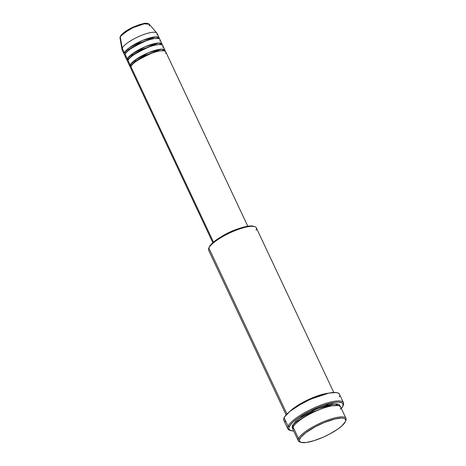 <?xml version="1.0" encoding="UTF-8"?>
<svg xmlns="http://www.w3.org/2000/svg" width="466" height="466" viewBox="0 0 466 466"><rect width="100%" height="100%" fill="white"/><g stroke="black" fill="none" stroke-linecap="round" stroke-linejoin="round"><path stroke-width="0.7" d="M147.413 23.568L141.128 24.174L130.777 28.31L120.723 36.045L122.704 33.628M120.723 36.045A0.88 0.81 -155.1 0 0 120.286 36.441C122.01 33.505 126.199 30.441 132.862 27.244L140.266 24.378C144.07 23.83 144.903 22.123 149.254 24.244A16.194 4.112 154.8 0 0 134.662 26.917A16.194 4.112 154.8 0 0 120.228 36.901A0.88 0.81 -155.1 0 1 120.286 36.441A0.88 0.81 24.9 0 0 120.228 36.901L123.461 33.389L132.798 27.768L144.227 23.818L149.254 24.244L149.289 25.869M131.33 65.525A0.88 0.81 -155.1 0 1 131.395 65.753A0.88 0.81 24.9 0 0 131.33 65.525L131.097 66.219L131.33 65.525A0.88 0.81 24.9 0 0 130.177 65.059A0.88 0.81 -155.1 0 1 131.33 65.525L134.703 61.774L144.402 55.728L157.17 50.934L163.933 50.771L157.17 50.934L144.402 55.728L134.703 61.774L131.33 65.525M247.801 226.249L165.71 51.79A19.316 4.899 154.8 0 0 148.736 54.417A19.316 4.899 154.8 0 0 130.899 66.591L132.117 69.172M164.981 50.252L162.815 45.645A19.316 4.899 154.8 0 0 145.841 48.272A19.316 4.899 154.8 0 0 128.01 60.446L130.177 65.059A19.316 4.899 -25.2 0 0 130.031 66.702A19.316 4.899 -25.2 0 0 130.655 67.349L130.177 65.059A19.316 4.899 -25.2 0 1 148.013 52.885A19.316 4.899 -25.2 0 1 164.981 50.252A19.316 4.899 -25.2 0 1 165.081 51.149L161.947 49.134L148.602 52.635L134.924 60.178L130.177 65.059L128.01 60.446L129.222 63.027M128.435 59.38A0.88 0.81 -155.1 0 1 128.505 59.601A0.88 0.81 24.9 0 0 128.435 59.38L128.202 60.073L128.435 59.38A0.88 0.81 24.9 0 0 127.288 58.908A0.88 0.81 -155.1 0 1 128.435 59.38L131.808 55.623L141.507 49.582L154.281 44.783L161.038 44.619L154.281 44.783L141.507 49.582L131.808 55.623L128.435 59.38M156.593 51.074L155.155 52.064M137.691 60.283L136.008 60.761M162.092 44.107L159.92 39.493A19.316 4.899 154.8 0 0 142.951 42.126A19.316 4.899 154.8 0 0 125.115 54.301L127.288 58.908A19.316 4.899 -25.2 0 0 127.136 60.557A19.316 4.899 -25.2 0 0 127.766 61.197L127.288 58.908A19.316 4.899 -25.2 0 1 145.118 46.734A19.316 4.899 -25.2 0 1 162.092 44.107A19.316 4.899 -25.2 0 1 162.191 44.998L159.052 42.989L145.707 46.489L132.035 54.033L127.288 58.908L125.115 54.301L126.327 56.881M125.54 53.235A0.88 0.81 -155.1 0 1 125.61 53.456A0.88 0.81 24.9 0 0 125.54 53.235L125.313 53.922L125.54 53.235A0.88 0.81 24.9 0 0 124.393 52.763A0.88 0.81 -155.1 0 1 125.54 53.235L128.913 49.478L138.612 43.437L151.386 38.637L158.143 38.474L151.386 38.637L138.612 43.437L128.913 49.478L125.54 53.235M345.463 421.456L345.894 420.379A26.341 6.681 154.8 0 0 326.008 420.705A26.341 6.681 154.8 0 0 298.52 438.588L299.673 439.059A25.461 6.46 -25.2 0 1 326.241 421.765A25.461 6.46 -25.2 0 1 345.463 421.456A25.461 6.46 -25.2 0 1 345.353 421.713L345.708 420.169L345.172 419.021L343.762 418.317L341.537 418.066L335.007 418.986L324.319 422.528L315.331 426.757L305.778 432.739L300.902 437.184L299.382 439.875L299.475 441.22L301.263 442.455L306.442 442.473L314.072 440.655L322.985 437.271L329.695 434.009L337.594 429.227L342.061 425.72L345.353 421.713A25.461 6.46 -25.2 0 1 324.924 436.392A25.461 6.46 -25.2 0 1 301.001 442.38A25.461 6.46 -25.2 0 1 299.673 439.059L298.52 438.588A26.341 6.681 -25.2 0 1 322.839 421.986A26.341 6.681 -25.2 0 1 345.982 418.398A26.341 6.681 -25.2 0 1 345.784 420.641M254.727 226.645L253.626 226.29A25.461 6.46 154.8 0 0 229.709 232.278A25.461 6.46 154.8 0 0 209.275 246.957L208.85 248.023A26.341 6.681 -25.2 0 1 229.983 232.837A26.341 6.681 -25.2 0 1 254.727 226.645A26.341 6.681 -25.2 0 1 256.108 230.082M342.912 406.084L343.343 405.012A30.727 7.8 154.8 0 0 320.142 405.385A30.727 7.8 154.8 0 0 288.075 426.25L289.223 426.722A29.853 7.572 -25.2 0 1 320.375 406.451A29.853 7.572 -25.2 0 1 342.912 406.084A29.853 7.572 -25.2 0 1 342.784 406.381L343.017 403.847L341.869 402.752L338.31 402.111L334.844 402.379L323.375 405.35L310.158 410.971L298.327 417.909L293.085 422.021L290.668 424.526L288.885 427.677L288.996 429.262L291.087 430.7L293.697 430.992A29.853 7.572 -25.2 0 1 290.784 430.613A29.853 7.572 -25.2 0 1 289.223 426.722L288.075 426.25A30.727 7.8 -25.2 0 1 316.443 406.882A30.727 7.8 -25.2 0 1 343.448 402.7A30.727 7.8 -25.2 0 1 343.209 405.315M292.73 428.446L292.374 425.522A0.88 0.81 -155.1 0 1 293.522 425.994L293.248 426.763L293.522 425.994A0.88 0.81 -155.1 0 1 293.586 426.186M345.982 418.398L340.559 406.876A26.341 6.681 154.8 0 0 317.416 410.459A26.341 6.681 154.8 0 0 293.097 427.06L294.751 430.578M326.317 405.455L328.728 403.684L326.317 405.455M221.6 236.53A19.316 4.899 -25.2 0 1 237.468 229.062M165.558 53.433C167.16 51.231 164.096 48.604 151.316 53.38C138.181 59.427 131.377 63.83 130.899 66.591L213.504 242.134L130.899 66.591A19.316 4.899 154.8 0 0 130.754 68.24L212.845 242.699M289.928 411.373A26.341 6.681 -25.2 0 1 328.635 393.158L306.244 400.643L289.928 411.373M333.79 392.483L256.312 227.839A26.341 6.681 154.8 0 0 233.163 231.421A26.341 6.681 154.8 0 0 208.85 248.023L286.963 414.024L208.85 248.023A26.341 6.681 154.8 0 0 208.646 250.265L286.124 414.915M343.448 402.7L339.469 394.248A30.727 7.8 154.8 0 0 312.465 398.43A30.727 7.8 154.8 0 0 284.097 417.798L288.075 426.25L284.097 417.798A30.727 7.8 154.8 0 0 283.864 420.414L283.747 418.783L284.709 416.715L289.666 411.589L297.966 405.816L308.358 400.271L319.251 395.803L328.99 393.088L336.091 392.547L338.293 393.123L339.469 394.253M340.355 409.119C342.539 406.107 338.363 402.525 320.934 409.043C303.383 415.806 293.376 424.776 293.097 427.06L298.52 438.588L293.097 427.06A26.341 6.681 154.8 0 0 292.893 429.303L298.322 440.83A26.341 6.681 -25.2 0 1 298.52 438.588A26.341 6.681 154.8 0 0 299.9 442.024L301.001 442.38M124.871 55.052A19.316 4.899 -25.2 0 1 124.247 54.406A19.316 4.899 -25.2 0 1 124.393 52.763L122.226 48.155L124.393 52.763A19.316 4.899 -25.2 0 1 142.223 40.589A19.316 4.899 -25.2 0 1 159.197 37.962L157.03 33.348A19.316 4.899 154.8 0 0 140.056 35.975A19.316 4.899 154.8 0 0 122.226 48.155L120.228 36.901L122.226 48.155A19.316 4.899 -25.2 0 1 139.439 36.243A19.316 4.899 -25.2 0 1 156.838 33.057A19.316 4.899 -25.2 0 1 156.879 34.991M159.197 37.962A19.316 4.899 -25.2 0 1 159.296 38.853L156.162 36.837L142.817 40.338L129.14 47.882L124.393 52.763M159.774 41.142C161.37 38.934 158.312 36.307 145.526 41.084C132.391 47.13 125.587 51.54 125.115 54.301A19.316 4.899 154.8 0 0 124.97 55.943L127.136 60.557M120.286 36.441L120.228 36.901A16.194 4.112 154.8 0 0 120.018 38.002L121.97 49.466A19.316 4.899 -25.2 0 1 122.226 48.155A19.316 4.899 154.8 0 0 122.075 49.798L124.247 54.406M147.303 23.539L144.18 23.527L139.579 24.622L134.208 26.667L128.878 29.335M126.484 30.785L124.405 32.236M300.5 442.176A26.341 6.681 -25.2 0 1 298.322 440.83M341.339 408.577L342.784 406.381A29.853 7.572 -25.2 0 1 341.357 408.565M293.184 428.732L292.17 427.765L292.374 425.522L295.782 421.38L302.271 416.499L313.169 410.499L324.738 405.927L332.631 404.045L336.935 403.876L338.829 404.377L339.836 405.338L339.935 406.736M290.277 430.421A30.727 7.8 -25.2 0 1 287.837 428.866A30.727 7.8 -25.2 0 1 288.075 426.25A30.727 7.8 154.8 0 0 289.683 430.258L290.784 430.613M339.58 395.879L339.236 396.863M286.019 421.899L284.318 421.043M208.984 247.772L210.504 245.081L215.385 240.637L220.768 237.025L229.377 232.435L238.4 228.73L244.615 226.884L249.753 226.022L253.638 226.29M237.8 228.957L227.612 233.134L221.321 236.711M162.669 47.287C164.265 45.086 161.207 42.453 148.421 47.235C135.286 53.281 128.482 57.685 128.01 60.446A19.316 4.899 154.8 0 0 127.859 62.089L130.031 66.702M293.522 425.994L298.094 420.88L311.224 412.643L328.757 405.95L338.38 405.525L328.757 405.95L311.224 412.643L298.094 420.88L293.522 425.994A0.88 0.81 24.9 0 0 292.374 425.522L298.584 419.068L316.519 408.997L334.938 403.824L340.005 406.195M208.733 248.285A26.341 6.681 -25.2 0 1 208.85 248.023L209.275 246.957A25.461 6.46 154.8 0 0 209.164 247.213L208.733 248.285M156.483 51.097L155.027 52.105M137.802 60.207L133.55 61.256M153.588 44.952L152.132 45.953M134.913 54.062L130.661 55.11M156.838 33.057L149.254 24.244M287.837 428.866L283.864 420.414"/></g></svg>
